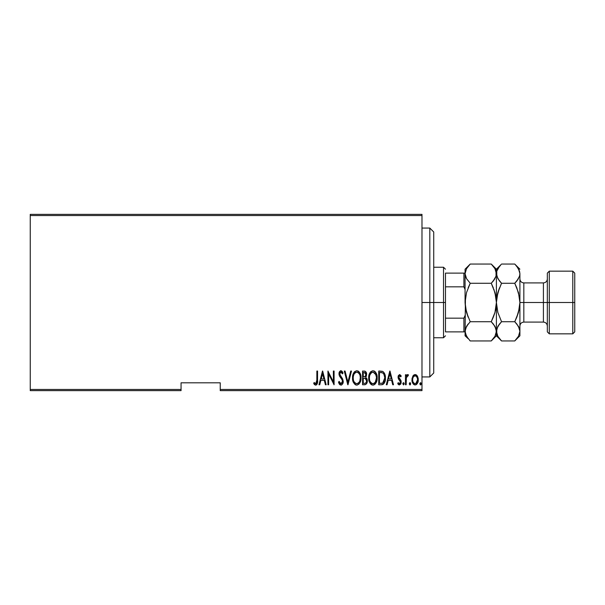 <?xml version="1.0" encoding="UTF-8"?>
<svg xmlns="http://www.w3.org/2000/svg" width="605" height="605" viewBox="0 0 605 605"><rect width="100%" height="100%" fill="white"/><g stroke="black" fill="none" stroke-linecap="round" stroke-linejoin="round"><path stroke-width="0.91" d="M220.235 390.641L421.98 390.641L421.98 389.461L220.235 389.461L220.235 382.806L181.061 382.806L181.061 389.461L30.25 389.461L30.25 215.539L421.98 215.539L421.98 389.461L421.98 214.359L30.25 214.359L421.98 214.359L421.98 215.539L30.25 215.539L30.25 214.359L30.25 389.461L181.061 389.461L181.061 382.806L220.235 382.806L220.235 390.641L220.235 389.461L421.98 389.461L421.98 390.641L220.235 390.641M30.25 390.641L181.061 390.641L181.061 389.461L181.061 390.641L30.25 390.641L30.25 389.461L30.25 390.641M412.791 376.227L411.997 380.613L413.601 384.356L414.917 384.924L416.308 384.606L418.131 381.437L417.836 377.059L417.034 375.592L415.499 374.593L414.387 374.692L412.988 375.902L411.96 379.781C411.808 382.413 412.867 384.137 415.121 384.939C417.382 384.13 418.433 382.413 418.282 379.781L417.45 376.219L415.121 374.571L412.791 376.227M406.159 384.765L405.456 384.765L406.159 384.765L406.371 377.626L407.044 376.098L408.042 375.977L408.443 374.911L407.173 374.745L406.159 376.219L406.159 374.745L405.456 374.745L405.456 384.765L405.456 374.745L405.456 384.765L406.159 384.765L406.303 377.959L408.443 374.911L407.747 374.571L406.159 376.219L406.159 374.745L405.456 374.745L406.159 374.745M399.64 374.571L398.392 375.554L398.082 377.588L398.551 379.123L400.329 381.142L400.472 382.625L399.701 383.661L398.203 382.655L397.719 383.585L399.308 384.931L400.858 383.857L401.085 380.87L398.786 377.384L399.406 375.841L400.744 376.854L401.236 375.992L399.784 374.578L401.236 375.992L399.64 374.571L398.075 377.195L398.347 378.738L400.533 382.095L399.436 383.706L398.203 382.655L397.719 383.585L399.459 384.939L401.236 382.042L400.949 380.492L398.771 377.149L399.618 375.796L400.744 376.854L401.236 375.992L400.608 376.62M381.263 384.765L383.358 384.183L384.636 382.405L385.377 379.184L385.166 375.372L384.44 373.232L382.965 371.546L378.738 371.054L378.738 384.765L381.263 384.765C384.364 383.918 385.748 381.687 385.415 378.08C385.612 375.455 384.795 373.277 382.965 371.546L378.738 371.054L378.738 384.765L378.738 371.054L380.386 371.054M364.898 384.757L362.561 384.765L365.677 384.546L367.016 382.784L367.235 379.864L365.7 377.369L366.418 375.992L366.486 373.262L365.269 371.281L362.561 371.054L362.561 384.765L362.561 371.054L362.561 384.765L364.739 384.765C366.57 384.243 367.424 382.942 367.311 380.87L365.7 377.369L366.607 374.45C366.728 372.476 365.889 371.349 364.104 371.054L364.407 371.062M350.726 371.054L351.49 371.054L347.973 384.765L351.49 371.054L350.726 371.054L347.89 382.118L345.054 371.054L344.283 371.054L347.799 384.765L344.283 371.054L347.799 384.765L351.49 371.054L350.726 371.054L347.89 382.118L345.054 371.054L344.283 371.054L345.054 371.054M328.644 384.765L328.644 373.981L334.089 384.765L334.089 371.054L333.385 371.054L333.385 381.861L327.94 371.054L327.94 384.765L328.644 384.765L327.94 384.765L328.644 384.765L328.644 373.981L334.089 384.765L334.089 371.054L333.385 371.054L333.385 381.861L327.94 371.054L327.94 384.765L328.084 371.054M316.861 380.174L316.362 383.351L315.439 383.653L314.131 382.481L313.7 383.532L315.84 385.105L316.869 384.462L317.406 383.154L317.565 371.054L316.861 371.054L316.861 380.174L315.719 383.706L314.131 382.481L313.7 383.532L315.666 385.113C317.345 384.152 317.98 382.557 317.565 380.311L317.565 371.054L316.861 371.054L316.831 381.679M319.743 384.765L318.971 384.765L322.488 371.054L318.971 384.765L319.743 384.765L320.862 380.371L324.288 380.371L325.414 384.765L326.178 384.765L322.662 371.054L318.971 384.765L319.743 384.765L320.862 380.371L324.288 380.371L325.414 384.765L326.178 384.765L322.662 371.054L326.178 384.765L325.414 384.765M340.933 385.113L342.415 384.236L343.232 381.407L342.687 379.025L339.745 374.313L340.577 372.151L341.659 372.521L342.392 373.867L343.05 373.02L342.037 371.228L340.955 370.699L339.413 371.901L339.034 374.435L339.594 376.242L342.241 380.038L342.415 382.262L340.948 383.706L339.171 381.422L338.482 382.118L339.594 384.432L340.933 385.113C342.551 384.523 343.322 383.29 343.232 381.407L339.715 373.845L340.865 372.105L342.392 373.867L343.05 373.02L340.955 370.699C339.556 371.205 338.906 372.272 339.012 373.898L339.458 375.985L342.241 380.038L342.528 381.384L340.948 383.706L339.171 381.422L338.482 382.118L340.933 385.113M352.549 377.966L353.025 381.339L354.727 384.258L356.776 385.113L358.833 384.236L360.33 381.831L360.981 377.898L360.512 374.495L358.795 371.546L356.716 370.699L354.674 371.614L353.017 374.578L352.549 377.966C352.322 381.551 353.736 383.933 356.776 385.113C359.816 383.903 361.215 381.498 360.981 377.898C361.223 374.268 359.801 371.871 356.716 370.699C353.698 371.954 352.307 374.374 352.549 377.966M368.717 377.966L369.194 381.339L370.895 384.258L372.952 385.113L375.002 384.236L376.499 381.831L377.157 377.898L376.681 374.495L374.964 371.546L372.884 370.699L370.842 371.614L369.186 374.578L368.717 377.966C368.49 381.551 369.905 383.933 372.952 385.113C375.992 383.903 377.391 381.498 377.157 377.898C377.399 374.268 375.977 371.871 372.884 370.699C369.867 371.954 368.475 374.374 368.717 377.966L368.732 377.391M387.064 384.765L386.293 384.765L389.809 371.054L386.293 384.765L387.064 384.765L388.183 380.371L391.609 380.371L392.736 384.765L393.5 384.765L389.983 371.054L386.293 384.765L387.064 384.765L388.183 380.371L391.609 380.371L392.736 384.765L393.5 384.765L389.983 371.054L393.5 384.765L392.736 384.765M402.817 383.797L403.52 384.939L404.223 383.797L403.701 382.685L402.968 383.086L402.817 383.797L403.52 382.655L402.817 383.797L403.52 384.939L404.223 383.797L403.52 382.655L404.223 383.797L403.52 384.939L402.824 383.608M409.32 383.797L409.691 384.803L410.356 384.803L410.356 382.784L409.691 382.784L409.328 383.615L410.024 382.655L409.32 383.797L410.024 384.939L410.727 383.797L410.024 382.655L410.727 383.797L410.024 384.939L409.32 383.797M419.87 383.797L420.233 384.803L420.906 384.803L420.906 382.784L419.9 383.434L420.573 382.655L419.87 383.797L420.573 384.939L421.277 383.797L420.573 382.655L421.277 383.797L420.573 384.939L419.87 383.797M316.861 371.054L317.565 371.054L317.565 381.029M317.519 382.171L317.156 383.963M316.869 384.462L316.347 384.939M315.334 385.075L314.471 384.538M314.449 384.523L314.078 384.077M313.7 383.532L314.373 382.753M314.729 383.124L315.848 383.699M315.182 383.51L315.719 383.706L315.182 383.51M316.181 383.532L316.596 382.95M317.406 383.154L317.481 382.587M322.578 373.693L323.925 378.964L321.225 378.964L322.578 373.693L323.925 378.964L321.225 378.964L322.578 373.693M333.385 371.054L334.089 371.054L333.93 384.765M339.972 384.78L339.594 384.425M339.042 383.562L339.292 384.016M338.83 383.086L338.649 382.602M338.482 382.118L339.171 381.422L339.435 382.141L339.171 381.422M339.768 382.799L340.26 383.419M340.577 383.63L341.333 383.638M341.409 383.608L342.309 382.579M342.498 381.823L342.506 381.029M342.37 380.386L341.946 379.471M341.583 378.896L341.938 379.456M341.258 378.45L340.781 377.853M340.471 377.467L340.123 377.021M339.125 374.987L339.027 374.261M339.034 373.376L339.39 371.954M340.456 370.797L340.955 370.699M342.044 371.236L342.884 372.635M343.05 373.02L342.392 373.867L342.173 373.383M342.165 373.376L341.885 372.854M341.159 372.158L340.116 372.498M339.768 373.285L339.723 374.079M340.532 376.007L341.054 376.643M341.326 376.976L343.224 381.702M343.111 382.594L342.952 383.177M341.696 384.909L341.235 385.082M339.965 372.733L340.328 372.287M352.594 376.802L352.745 375.682M353.66 372.982L353.948 372.491M357.842 370.925L358.334 371.183M358.795 371.546L359.272 372.067M359.551 372.446L359.824 372.899M360.088 373.406L360.512 374.503M360.784 375.607L360.935 376.718M360.973 377.323L360.973 378.48M360.935 379.07L360.784 380.19M360.663 380.734L360.497 381.339M359.642 383.215L360.104 382.352L359.642 383.207M356.784 385.113L357.351 385.052M356.201 385.06L355.672 384.886M355.483 384.803L353.441 382.413M353.025 381.324L352.745 380.235M352.7 379.978L352.594 379.108M354.674 371.614L354.288 372.03M355.846 372.302L356.746 372.105C359.272 373.043 360.451 374.971 360.277 377.898L359.831 380.817M354.787 373.111L355.362 372.589M360.111 379.759L360.277 377.898C360.467 380.848 359.287 382.784 356.746 383.706L357.661 383.525L356.746 383.706C354.25 382.784 353.078 380.87 353.252 377.959L353.29 378.881L353.252 377.959C353.07 375.032 354.235 373.073 356.746 372.105L355.679 372.385M360.111 376.053L360.27 377.437M358.115 372.559L356.98 372.12L358.425 372.809L359.529 374.283M358.78 382.7L358.183 383.23M353.418 379.796L353.29 378.881M356.292 383.668L355.846 383.532M353.418 376.098L353.766 374.843M353.29 377.028L353.418 376.106M366.093 372.135L366.486 373.262M366.494 378.034L366.766 378.435M366.97 378.889L367.099 379.282M367.296 380.363L367.235 379.864M367.28 381.536L367.19 382.163M367.016 382.776L366.759 383.373M365.549 378.586L363.741 378.261L365.216 378.42L366.607 380.87C366.607 382.466 365.836 383.29 364.308 383.358L363.265 383.358L363.265 378.261L365.042 378.367M366.501 379.985L366.479 381.831L365.707 383.041L366.456 381.884M365.541 373.043L365.904 374.472L365.133 372.665M365.866 374.994L365.904 374.472C365.919 376 365.201 376.786 363.749 376.854L363.265 376.854L363.265 372.461L364.233 372.461L365.904 374.472L365.254 376.401L363.749 376.854L365.367 376.265M366.577 381.362L366.592 380.5M365.269 383.245L364.792 383.336M363.749 376.854L363.265 376.854L363.265 372.461L364.233 372.461M368.77 376.802L368.914 375.705M369.579 373.504L370.124 372.491M370.131 372.483L370.842 371.614M374.003 370.925L374.51 371.19M374.987 371.568L375.448 372.067M375.705 372.423L376.688 374.503M375.713 372.438L376.007 372.914M376.953 375.614L377.104 376.733M376.28 382.352L375.818 383.207M375.44 383.744L375.009 384.228M374.056 384.886L373.527 385.052M372.377 385.06L371.841 384.886M371.651 384.803L370.91 384.273M370.873 384.243L370.184 383.411M370.169 383.381L369.625 382.428M369.383 381.876L368.921 380.22M368.876 379.978L368.763 379.123M372.014 372.302L372.922 372.105C375.44 373.043 376.62 374.971 376.454 377.898L376 380.817M372.461 383.668L372.014 383.532M369.428 378.427L369.421 377.959C369.239 375.032 370.411 373.073 372.922 372.105L371.848 372.385M370.699 373.421L369.935 374.843L371.53 372.589M375.887 374.714L373.149 372.12L375.486 373.875L376.416 376.976M375.297 382.254L376.454 377.898C376.635 380.848 375.455 382.784 372.922 383.706L373.829 383.525L372.922 383.706C370.419 382.784 369.254 380.87 369.421 377.959L369.458 377.028L369.421 377.959M374.949 382.7L374.351 383.23M369.587 379.796L369.458 378.881M372.022 383.532L371.296 383.078M369.587 376.098L369.935 374.843M381.702 371.137L382.088 371.213M385.317 376.318L385.393 377.157M385.309 379.842L385.249 380.288M384.394 382.912L384.115 383.366M382.874 384.462L382.368 384.636M382.194 384.674L381.815 384.735M384.394 382.904L384.636 382.405M381.937 372.635L382.867 373.035L381.937 372.635M383.154 373.262L383.842 374.132L383.154 373.262M383.963 374.366L384.689 377.338M383.918 381.785L383.283 382.617M382.458 383.124L379.441 383.358L379.441 372.461L382.549 372.846C384.152 374.155 384.878 375.902 384.712 378.08L382.738 383.01L381.989 383.237M380.658 372.476L381.301 372.521M384.629 376.665L384.485 375.856M384.326 380.832L383.925 381.77M384.689 378.775L384.629 379.464M389.9 373.693L391.246 378.964L388.546 378.964L389.9 373.693L391.246 378.964L388.546 378.964L389.9 373.693M400.086 375.985L399.224 375.955M398.816 376.718L399.27 378.496M399.066 378.201L399.852 379.085M400.949 380.492L401.236 382.042M401.145 382.988L400.578 384.311M399.171 384.909L398.423 384.53M398.4 384.515L398.014 384.077M397.719 383.585L398.203 382.655L398.423 383.01M399.224 383.683L400.17 383.283M399.905 380.583L400.427 382.776M400.419 381.369L399.663 380.341M398.075 377.195L398.09 376.771M398.143 376.355L398.264 375.871M403.52 382.655L404.223 383.797M406.409 375.667L406.719 375.183M406.742 375.153L407.18 374.737M408.292 374.782L407.747 374.571L408.443 374.911L408.042 375.977L407.309 375.887M408.042 375.977L407.626 375.796L408.042 375.977M406.673 376.65L406.22 378.768M406.205 378.98L406.159 381.392M406.159 380.537L406.174 379.675M413.207 375.599L413.737 375.062M415.499 374.593L416.232 374.866M416.512 375.055L417.253 375.902M418.093 377.943L418.244 378.881M418.123 381.445L417.934 382.186M417.919 382.231L417.601 383.003M417.586 383.033L417.367 383.449M417.087 383.873L416.308 384.606M415.938 384.795L415.544 384.901M414.697 384.901L414.319 384.795M414.123 384.712L413.601 384.356M413.495 384.258L412.875 383.449M412.323 382.231L412.118 381.43M411.967 380.197L411.96 379.781M412.005 378.866L412.149 377.959M414.962 383.699L415.121 383.706C413.374 383.109 412.557 381.8 412.663 379.789L412.784 381.052L412.663 379.789C412.557 377.77 413.374 376.439 415.121 375.796C416.868 376.439 417.684 377.77 417.579 379.789L417.556 379.146L417.579 379.789C417.692 381.8 416.868 383.109 415.121 383.706L414.803 383.683M415.28 375.811L416.633 376.65L417.458 378.511L417.042 377.301M417.48 378.632L417.556 379.146M415.771 383.578L417.579 379.789L417.049 382.254L415.741 383.593M414.501 383.593L413.124 382.103M413.956 383.267L414.47 383.578M414.213 376.068L414.803 375.826M412.693 379.146L412.739 378.753M359.544 381.528L359.325 381.944M358.069 383.305L357.661 383.525M355.075 383.033L354.469 382.337M359.718 374.714L359.877 375.153M365.216 378.42L366.532 380.129M366.607 380.87L366.577 381.354M364.55 383.351L363.265 383.358L363.265 378.261L363.741 378.261M375.493 381.944L375.244 382.337M374.245 383.305L373.829 383.525M371.243 383.033L370.638 382.337M369.458 377.028L369.587 376.106M376.416 376.968L376.439 377.437M380.386 383.358L379.441 383.358L379.441 372.461L380.016 372.461M381.581 383.298L380.984 383.343M412.95 381.664L412.784 381.052M412.784 378.511L412.912 378.012M413.2 377.301L413.533 376.749M429.815 302.5L433.732 302.5L433.732 231.987L433.732 373.013L433.732 302.5L429.815 302.5L429.815 228.07L429.815 302.5L421.98 302.5L429.815 302.5L429.815 376.93L429.815 302.5M445.477 273.12L445.477 286.83L445.477 273.12L463.891 273.12L445.477 273.12M445.477 302.5L445.477 286.83L445.477 318.17L445.477 302.5L443.518 302.5L445.477 302.5M433.732 267.244L443.518 267.244L443.518 302.5L443.518 267.244L445.477 269.202M433.732 302.5L443.518 302.5L433.732 302.5M445.477 331.88L445.477 318.17L445.477 331.88L465.064 331.88L463.891 331.88L463.891 318.17L445.477 318.17L463.891 318.17L463.891 331.88L445.477 331.88M433.732 337.756L443.518 337.756L443.518 302.5L443.518 337.756L445.477 335.798M465.064 273.12L463.891 273.12L463.891 286.83L465.064 289.515L463.891 286.83L463.891 273.12L465.064 273.12M445.477 286.83L463.891 286.83L445.477 286.83M465.064 315.485L463.891 318.17L465.064 315.485M549.287 302.5L549.287 271.161L549.287 302.5L574.75 302.5L574.75 273.12L574.75 331.88L574.75 302.5L572.791 302.5L572.791 271.161L572.791 302.5L549.287 302.5L549.287 333.839L549.287 302.5L547.328 302.5L549.287 302.5M547.328 273.12L547.328 331.88L547.328 302.5L543.411 302.5L547.328 302.5L547.328 273.12L549.287 271.161L572.791 271.161L574.75 273.12M519.907 273.679L519.907 302.5L523.824 302.5L523.824 322.087C521.449 322.321 520.141 323.63 519.907 326.004M516.519 281.37L514.757 283.276L518.462 292.593L519.907 302.5L543.411 302.5L523.824 302.5L523.824 282.913L523.824 322.087L543.411 322.087L543.411 282.913C545.786 282.679 547.094 281.37 547.328 278.996M491.714 264.514L494.958 268.696L496.402 273.664L496.032 276.152L493.332 280.985L494.958 278.633L491.252 283.276L494.958 292.586L496.032 297.509L494.958 292.578L491.252 283.276L494.958 292.586L496.402 302.5L494.958 312.422L491.252 321.724L470.221 321.724L466.508 312.414L465.064 302.5L466.515 292.578L470.221 283.276L491.252 283.276L493.325 280.985L491.252 283.276L470.221 283.276L466.515 278.633L465.064 273.664L465.434 276.152L465.064 273.664L466.5 268.726L470.221 264.052L491.252 264.052L470.221 264.052L469.752 264.529M466.228 278.096L465.986 277.604M495.366 310.887L496.402 302.5L496.402 273.664L496.032 271.153L496.032 276.152L493.014 281.37M465.071 331.2L466.5 326.397L470.221 321.724L491.252 321.724L494.958 326.367L496.402 331.336L494.973 336.274L491.252 340.948L470.221 340.948L466.515 336.304L465.064 331.336L465.434 333.824M469.76 340.486L470.221 340.948L491.252 340.948L491.729 340.464M496.402 331.472L496.402 335.798L496.032 328.825L496.402 331.336L496.032 328.825L493.453 324.174M469.571 264.718L466.5 268.726L465.064 273.664L465.064 269.202L465.064 302.5L465.442 307.491L468.149 317.149L466.508 312.414L465.442 307.491L466.515 312.422L470.221 321.724L466.515 326.367L468.141 324.015L465.434 328.848L465.064 335.798L465.442 297.494L465.064 331.336M494.958 312.422L493.597 316.46M468.149 287.851L470.221 283.276L466.515 278.633L465.064 273.664L465.064 302.5L466.515 292.578L470.221 283.276M491.91 340.275L494.973 336.274L496.402 331.336L496.402 302.22M493.325 317.149L491.252 321.724L493.325 324.015M493.839 289.175L496.032 297.494L496.402 302.5L497.847 292.601L501.227 283.942M496.402 273.679L496.402 269.202L496.781 276.175L496.773 271.176L497.839 268.726L501.091 264.529M500.902 264.718L496.402 269.202L491.252 264.052L494.958 268.696L496.024 271.138M495.465 269.686L494.973 268.726M493.325 287.851L491.252 283.276M465.064 335.798L468.179 338.702M466.001 335.314L466.5 336.274M468.141 338.656L465.449 333.862M499.488 287.844L496.781 297.501L497.847 292.608L501.553 283.276L497.855 278.633L496.402 273.664L496.402 331.336L497.839 326.397L501.553 321.724L497.847 312.407L496.402 302.5L496.773 307.476L496.402 302.5L497.461 294.053M499.352 280.826L496.788 276.19L496.402 273.664L496.773 271.176L499.48 266.344M501.053 340.441L497.855 336.304L496.402 331.336L496.781 333.847L496.773 328.848L499.48 324.015L497.847 326.382L501.553 321.724L499.48 324.015L501.553 321.724L514.757 321.724L515.082 321.058M497.34 335.314L497.945 336.456M496.402 331.2L496.773 333.824M518.856 310.947L519.536 307.499L516.821 317.156L518.47 312.399L514.757 321.724L501.553 321.724L497.847 312.407L496.402 302.5M497.681 311.809L497.847 312.392M515.21 264.514L518.455 268.696L519.907 273.664L519.536 276.152L516.836 280.985L514.757 283.276L501.553 283.276L514.757 283.276L516.829 287.859L519.536 297.486L519.907 302.5L519.907 335.798L519.907 273.664L519.536 276.152L516.836 280.985L518.462 278.618M516.957 324.174L519.529 328.81L519.907 331.336L518.477 336.274L515.233 340.464M518.992 327.396L518.462 326.382M518.47 292.608L518.629 293.191M519.907 269.202L514.757 264.052L501.553 264.052L514.757 264.052L516.791 266.298M519.536 271.176L519.907 273.664L519.536 271.176M518.969 269.686L518.477 268.726M516.821 317.156L514.757 321.724L518.455 326.367L519.907 331.336L518.477 336.274L514.757 340.948L501.553 340.948L497.855 336.304L496.788 333.862M516.829 317.141L519.536 307.514L519.907 302.5L518.47 312.392M515.415 340.275L516.829 338.656M514.757 321.724L516.829 324.015M516.829 266.344L519.529 271.138M501.553 283.276L499.48 280.985M514.757 283.276L518.47 278.618M499.48 287.859L497.847 292.593M491.252 340.948L496.402 335.798L501.553 340.948L514.757 340.948L519.907 335.798M519.075 327.585L518.47 326.382M547.328 326.004C547.094 323.63 545.786 322.321 543.411 322.087L543.411 282.913L523.824 282.913C521.449 282.679 520.141 281.37 519.907 278.996M547.328 331.88L549.287 333.839L572.791 333.839L572.791 302.5L572.791 333.839L574.75 331.88M421.98 228.07L429.815 228.07L433.732 231.987M421.98 376.93L429.815 376.93L433.732 373.013M465.064 269.202L470.221 264.052"/></g></svg>
